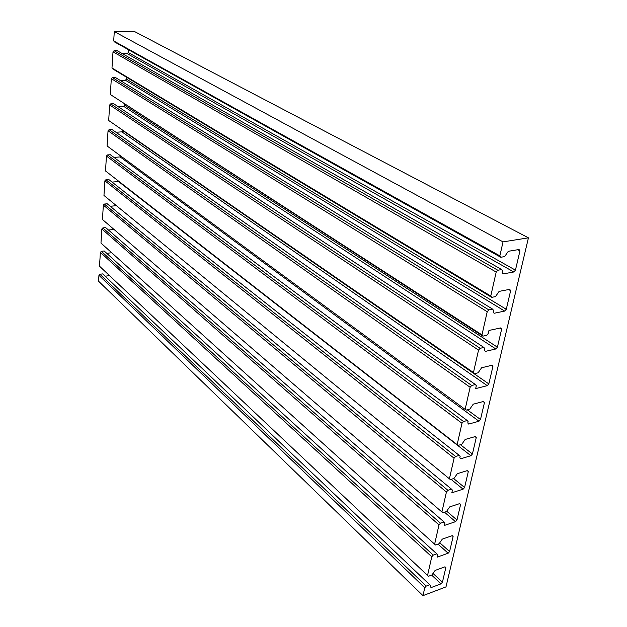<?xml version="1.0" encoding="UTF-8"?>
<svg xmlns="http://www.w3.org/2000/svg" width="627" height="627" viewBox="0 0 627 627"><rect width="100%" height="100%" fill="white"/><g stroke="black" fill="none" stroke-linecap="round" stroke-linejoin="round"><path stroke-width="0.94" d="M439.864 542.849L449.59 551.556L448.148 553.218L437.09 557.176L437.662 554.676L436.776 553.837L104.153 250.957L101.37 251.317L433.241 555.099L431.776 556.776L100.383 252.36L99.513 266.185L428.437 576.268L431.948 574.975L435.13 570.413L444.974 566.808L445.836 567.615L444.958 566.816M436.776 553.837L433.241 555.099M431.776 556.776L427.543 575.468M433.171 573.572L442.419 582.224L440.993 583.862L431.635 575.084M445.836 567.615L442.419 582.224M430.334 586.723L431.204 587.554L430.318 586.77L430.6 585.555L102.671 273.889L99.912 274.273L426.211 586.08L424.769 587.742L98.933 275.316L98.564 281.217L422.974 595.65L445.985 586.903L528.436 237.837L134.17 31.35L114.286 31.593L113.699 40.92L499.86 255.847L500.777 257.258L114.631 41.993L113.699 40.92M109.498 275.606L105.171 276.225M440.993 583.862L431.204 587.554M102.671 273.889L430.6 585.555M429.714 584.772L426.211 586.08M424.769 587.742L422.974 595.65M528.436 237.837L503.026 241.881L114.286 31.593M503.026 241.881L499.86 255.847M500.777 257.258L504.625 256.608L508.301 251.294L519.062 249.507L519.94 250.918L517.745 249.726M128.472 49.713L128.276 52.535L515.441 270.159L513.819 271.977L127.218 53.632L122.524 53.75M519.94 250.918L515.441 270.159M513.819 271.977L503.113 273.913L502.211 272.533L502.58 270.935L501.671 269.555L117.061 50.638L114.075 50.709L497.838 270.237L496.192 272.071L113.009 51.814L111.99 67.982L490.769 296.022L491.686 297.355L112.915 69.025L111.99 67.982M501.671 269.555L497.838 270.237M496.192 272.071L490.769 296.022M491.686 297.355L495.495 296.61L499.108 291.39L509.759 289.337L510.637 290.669L508.716 289.541M126.576 77.254L126.442 79.143L506.279 309.291L504.688 311.086L125.4 80.232L120.196 80.436M510.637 290.669L506.279 309.291M504.688 311.086L494.092 313.273L493.183 311.987L493.543 310.428L492.634 309.135L115.337 77.45L112.374 77.56L488.841 309.903L487.218 311.721L111.324 78.657L110.321 94.505L481.975 334.896L482.892 336.15L110.321 94.505M492.634 309.135L488.841 309.903M487.218 311.721L481.975 334.896M482.892 336.15L486.662 335.32L488.261 333.517L488.958 330.468L500.761 327.905L501.631 329.151L499.931 328.078M124.718 104.239L124.655 105.218L497.415 347.186L495.839 348.965L123.621 106.3L118.009 106.598M501.631 329.151L497.415 347.186M495.839 348.965L485.353 351.386L484.452 350.172L484.796 348.667L483.887 347.444L113.644 103.721L110.705 103.87L480.133 348.306L478.534 350.101L109.662 104.968L108.683 120.494L473.456 372.54L474.373 373.716L108.683 120.494M483.887 347.444L480.133 348.306M478.534 350.101L473.456 372.54M474.373 373.716L478.103 372.806L481.591 367.775L492.038 365.251L492.916 366.427L491.396 365.408M122.9 130.675L488.825 383.904L487.273 385.66L121.873 131.858L115.94 132.258M492.916 366.427L488.825 383.904M487.273 385.66L475.658 388.615L476.324 385.699L475.423 384.555L111.982 129.475L109.074 129.664L471.7 385.487L470.125 387.267L108.04 130.753L107.084 145.973L466.12 410.113L107.084 145.973M475.423 384.555L471.7 385.487M470.125 387.267L465.21 409.008M466.12 410.113L469.811 409.125L473.244 404.18L483.589 401.445L484.459 402.55L483.096 401.57M467.287 409.799L480.494 419.494L478.965 421.226L120.157 156.922L113.965 157.416M484.459 402.55L480.494 419.494M478.965 421.226L468.682 424.071L467.789 423.006L468.11 421.587L467.209 420.513L110.352 154.728L107.476 154.947L463.533 421.524L461.981 423.28L106.449 156.029L105.508 170.959L458.118 445.389L105.508 170.959M467.209 420.513L463.533 421.524M461.981 423.28L457.208 444.347M458.118 445.389L461.77 444.331L465.156 439.464L475.391 436.533L476.261 437.568L475.031 436.635M460.437 444.715L472.421 454.003L470.908 455.719L118.479 181.501L112.076 182.096M476.261 437.568L472.421 454.003M470.908 455.719L460.735 458.76L459.834 457.749L460.147 456.385L459.254 455.367L108.753 179.487L105.9 179.745L455.61 456.448L454.081 458.188L104.889 180.811L103.964 195.459L450.358 479.592L103.964 195.459M459.254 455.367L455.61 456.448M454.081 458.188L449.457 478.62M450.358 479.592L453.979 478.472L457.31 473.691L467.444 470.571L468.314 471.543L467.193 470.65M453.65 478.573L464.583 487.492L463.094 489.185L451.103 479.365M468.314 471.543L464.583 487.492M116.238 205.664L110.25 206.299M463.094 489.185L451.824 492.783L452.428 490.134L451.534 489.178L107.193 203.767L104.364 204.057L447.929 490.322L446.424 492.038L103.353 205.123L102.452 219.481L442.834 512.784L102.452 219.481M451.534 489.178L447.929 490.322M446.424 492.038L441.933 511.867M442.834 512.784L446.416 511.593L449.692 506.89L459.732 503.599L460.602 504.516L459.567 503.653M446.737 511.232L456.981 519.995L455.516 521.672L444.519 512.228M460.602 504.516L456.981 519.995M113.871 229.411L108.495 230.054M455.516 521.672L444.347 525.457L444.935 522.879L444.049 521.985L105.657 227.585L102.852 227.915L440.475 523.192L438.986 524.885L101.856 228.965L100.971 243.057L435.53 544.988L100.971 243.057M444.049 521.985L440.475 523.192M438.986 524.885L434.636 544.134M435.53 544.988L439.08 543.75L442.309 539.118L452.247 535.662L453.109 536.524L452.161 535.693M453.109 536.524L449.59 551.556M111.645 252.72L106.786 253.355M448.148 553.218L438.022 544.118M127.218 53.632L128.276 52.535M113.009 51.814L114.075 50.709M125.4 80.232L126.442 79.143M111.324 78.657L112.374 77.56M123.621 106.3L124.655 105.218M109.662 104.968L110.705 103.87M121.873 131.858L122.892 130.784M108.04 130.753L109.074 129.664M120.157 156.922L120.752 156.295M106.449 156.029L107.476 154.947M104.889 180.811L105.9 179.745M103.353 205.123L104.364 204.057M101.856 228.965L102.852 227.915M100.383 252.36L101.37 251.317M98.933 275.316L99.912 274.273"/></g></svg>
